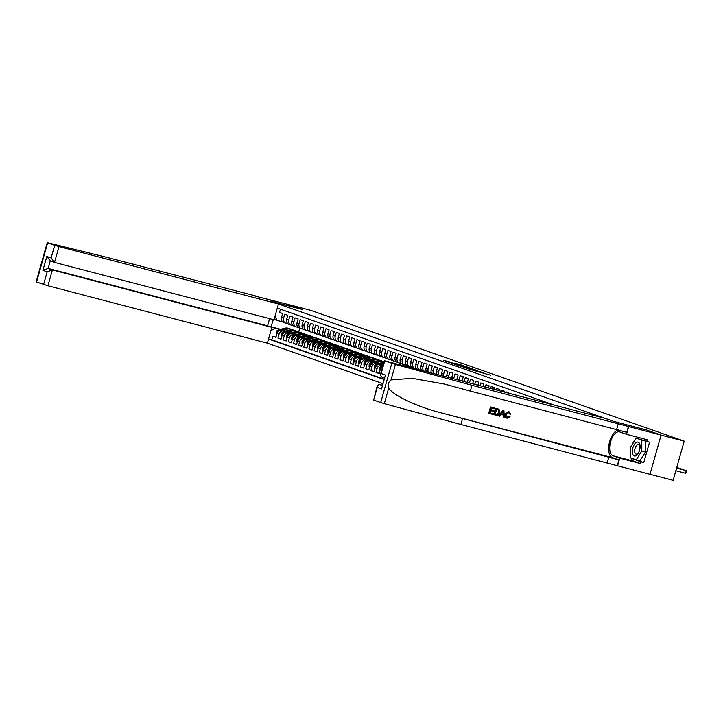<?xml version="1.0" encoding="UTF-8"?>
<svg xmlns="http://www.w3.org/2000/svg" width="723" height="723" viewBox="0 0 723 723"><rect width="100%" height="100%" fill="white"/><g stroke="black" fill="none" stroke-linecap="round" stroke-linejoin="round"><path stroke-width="1.08" d="M467.212 368.567L490.628 375.219L467.212 368.567M449.923 361.997L443.38 360.271L450.908 362.838L467.799 367.23L460.28 364.663L454.198 363.1L463.768 366.136L449.851 362.259M302.494 309.516L287.655 304.32L310.8 310.375L684.202 441.147L661.057 435.092L646.217 429.896L613.809 421.419L270.086 301.039L302.494 309.516M459.674 365.901L483.56 372.752L459.647 365.974M457.37 365.178L451.26 363.027L468.152 367.42L472.264 368.793L466.389 367.474L475.788 370.022L457.37 365.178M275.96 337.108L272.797 336.285L275.888 337.37L276.981 333.502L279.051 334.225A4.41 3.823 -70.7 0 1 283.949 330.953L285.196 331.279M281.12 338.915L277.957 338.093L281.048 339.177L282.142 335.309L284.211 336.032A4.41 3.823 -70.7 0 1 289.11 332.761L290.357 333.086M286.281 340.723L283.118 339.9L286.209 340.985L287.302 337.117L289.372 337.84A4.41 3.823 -70.7 0 1 294.27 334.568L295.517 334.894M291.441 342.53L288.278 341.708L291.369 342.792L292.472 338.924L294.532 339.647A4.41 3.823 -70.7 0 1 299.439 336.376L300.678 336.701M296.611 344.338L293.439 343.515L296.538 344.6L297.632 340.732L299.693 341.455A4.41 3.823 -70.7 0 1 304.6 338.183L305.838 338.509M301.771 346.145L298.599 345.323L301.699 346.407L302.792 342.539L304.853 343.262A4.41 3.823 -70.7 0 1 309.76 339.991L310.998 340.316M306.932 347.953L303.759 347.13L306.859 348.215L307.953 344.347L310.013 345.07A4.41 3.823 -70.7 0 1 314.921 341.798L316.159 342.124M312.092 349.76L308.92 348.938L312.02 350.022L313.113 346.154L315.174 346.877A4.41 3.823 -70.7 0 1 320.081 343.606L321.319 343.931M317.252 351.568L314.08 350.745L317.18 351.83L318.274 347.962L320.334 348.685A4.41 3.823 -70.7 0 1 325.242 345.413L326.48 345.739M322.413 353.375L319.241 352.553L322.341 353.637L323.434 349.769L325.495 350.492A4.41 3.823 -70.7 0 1 330.402 347.221L331.64 347.546M327.573 355.183L324.401 354.36L327.501 355.445L328.594 351.577L330.664 352.3A4.41 3.823 -70.7 0 1 335.562 349.028L336.801 349.354M332.734 356.99L329.561 356.168L332.661 357.252L333.755 353.384L335.824 354.107A4.41 3.823 -70.7 0 1 340.723 350.836L341.97 351.161M337.894 358.798L334.731 357.975L337.822 359.06L338.915 355.192L340.985 355.915A4.41 3.823 -70.7 0 1 345.883 352.643L347.13 352.969M343.054 360.605L339.891 359.783L342.982 360.867L344.076 356.999L346.145 357.722A4.41 3.823 -70.7 0 1 351.044 354.451L352.291 354.776M348.215 362.413L345.052 361.59L348.143 362.675L349.236 358.807L351.306 359.53A4.41 3.823 -70.7 0 1 356.204 356.258L357.451 356.584M353.375 364.22L350.212 363.398L353.303 364.482L354.397 360.614L356.466 361.337A4.41 3.823 -70.7 0 1 361.364 358.066L362.612 358.391M358.536 366.028L355.373 365.205L358.463 366.29L359.566 362.422L361.627 363.145A4.41 3.823 -70.7 0 1 366.525 359.873L367.772 360.199M363.705 367.835L360.533 367.013L363.633 368.097L364.726 364.229L366.787 364.952A4.41 3.823 -70.7 0 1 371.694 361.681L372.932 362.006M368.866 369.643L365.693 368.82L368.793 369.905L369.887 366.037L371.947 366.76A4.41 3.823 -70.7 0 1 376.855 363.488L378.093 363.814M374.026 371.45L370.854 370.628L373.954 371.712L375.047 367.844L377.108 368.567A4.41 3.823 -70.7 0 1 382.015 365.296L382.973 365.549M379.186 373.258L376.014 372.435L379.114 373.52L380.208 369.652L381.663 370.158M514.062 394.577L511.73 393.972M509.625 393.42L506.624 391.974L506.452 392.589M504.338 392.038L504.564 391.251L501.464 390.167L501.175 391.206M499.06 390.655L499.403 389.444L496.303 388.359L495.888 389.824M493.773 389.272L494.243 387.636L491.143 386.552L490.61 388.441M488.495 387.889L489.082 385.829L485.983 384.744L485.323 387.067M483.217 386.507L483.913 384.021L480.822 382.937L480.045 385.684M477.93 385.133L478.753 382.214L475.662 381.129L474.767 384.302M472.652 383.75L473.592 380.406L470.501 379.322L469.48 382.919M467.365 382.368L468.432 378.599L465.341 377.514L464.247 381.383A4.41 3.823 -70.7 0 0 464.202 381.536M462.096 380.985A4.41 3.823 109.3 0 1 462.178 380.66L463.271 376.791L460.18 375.707L459.078 379.575A4.41 3.823 -70.7 0 0 458.951 380.162M456.864 379.62A4.41 3.823 109.3 0 1 457.017 378.852L458.111 374.984L455.011 373.899L453.917 377.768A4.41 3.823 -70.7 0 0 453.746 378.798M451.667 378.256A4.41 3.823 109.3 0 1 451.857 377.045L452.95 373.176L449.851 372.092L448.757 375.96A4.41 3.823 -70.7 0 0 448.576 377.451M446.516 376.909A4.41 3.823 109.3 0 1 446.697 375.237L447.79 371.369L444.69 370.284L443.597 374.153A4.41 3.823 -70.7 0 0 443.452 376.105M441.41 375.571A4.41 3.823 109.3 0 1 441.536 373.43L442.63 369.561L439.53 368.477L438.436 372.345A4.41 3.823 -70.7 0 0 438.373 374.785M436.367 374.252A4.41 3.823 109.3 0 1 436.376 371.622L437.469 367.754L434.369 366.669L433.276 370.538A4.41 3.823 -70.7 0 0 433.366 373.475M431.387 372.951A4.41 3.823 109.3 0 1 431.215 369.815L432.309 365.946L429.209 364.862L428.115 368.73A4.41 3.823 -70.7 0 0 428.441 372.182M426.507 371.676A4.41 3.823 109.3 0 1 426.055 368.007L427.148 364.139L424.049 363.054L422.955 366.923A4.41 3.823 -70.7 0 0 423.642 370.926M421.78 370.438A4.41 3.823 109.3 0 1 420.894 366.2L421.988 362.331L418.888 361.247L417.795 365.115A4.41 3.823 -70.7 0 0 419.114 369.742M417.542 369.326A4.41 3.823 109.3 0 1 415.725 364.392L416.828 360.524L413.728 359.439L412.634 363.308A4.41 3.823 -70.7 0 0 414.875 368.432A4.41 3.823 -70.7 0 0 415.138 368.513L417.035 369.01M413.077 367.79A4.41 3.823 109.3 0 1 412.815 367.709A4.41 3.823 109.3 0 1 410.565 362.584L411.658 358.716L408.567 357.632L407.474 361.5A4.41 3.823 -70.7 0 0 409.715 366.624A4.41 3.823 -70.7 0 0 409.977 366.706L411.875 367.203M407.908 365.983A4.41 3.823 109.3 0 1 407.655 365.901A4.41 3.823 109.3 0 1 405.404 360.777L406.498 356.909L403.407 355.824L402.313 359.692A4.41 3.823 -70.7 0 0 404.555 364.817A4.41 3.823 -70.7 0 0 404.817 364.898L406.715 365.395M402.747 364.175A4.41 3.823 109.3 0 1 402.494 364.094A4.41 3.823 109.3 0 1 400.244 358.97L401.337 355.101L398.246 354.017L397.153 357.885A4.41 3.823 -70.7 0 0 399.394 363.009A4.41 3.823 -70.7 0 0 399.656 363.091L401.554 363.588M397.587 362.368A4.41 3.823 109.3 0 1 397.334 362.286A4.41 3.823 109.3 0 1 395.083 357.162L396.177 353.294L393.086 352.209L391.993 356.078A4.41 3.823 -70.7 0 0 394.234 361.202A4.41 3.823 -70.7 0 0 394.496 361.283L396.394 361.78M392.426 360.56A4.41 3.823 109.3 0 1 392.173 360.479A4.41 3.823 109.3 0 1 389.923 355.355L391.016 351.486L387.926 350.402L386.823 354.27A4.41 3.823 -70.7 0 0 389.073 359.394A4.41 3.823 -70.7 0 0 389.336 359.476L391.233 359.973M387.266 358.753A4.41 3.823 109.3 0 1 387.013 358.671A4.41 3.823 109.3 0 1 384.763 353.547L385.856 349.679L382.756 348.594L381.663 352.463A4.41 3.823 -70.7 0 0 383.913 357.587A4.41 3.823 -70.7 0 0 384.175 357.668L386.073 358.165M382.106 356.945A4.41 3.823 109.3 0 1 381.852 356.864A4.41 3.823 109.3 0 1 379.602 351.74L380.696 347.871L377.596 346.787L376.502 350.655A4.41 3.823 -70.7 0 0 378.753 355.779A4.41 3.823 -70.7 0 0 379.006 355.861L380.913 356.358M376.945 355.138A4.41 3.823 109.3 0 1 376.692 355.056A4.41 3.823 109.3 0 1 374.442 349.932L375.535 346.064L372.435 344.979L371.342 348.848A4.41 3.823 -70.7 0 0 373.592 353.972A4.41 3.823 -70.7 0 0 373.845 354.053L375.752 354.55M371.785 353.33A4.41 3.823 109.3 0 1 371.523 353.249A4.41 3.823 109.3 0 1 369.281 348.125L370.375 344.256L367.275 343.172L366.181 347.04A4.41 3.823 -70.7 0 0 368.432 352.164A4.41 3.823 -70.7 0 0 368.685 352.246L370.592 352.743M366.624 351.523A4.41 3.823 109.3 0 1 366.362 351.441A4.41 3.823 109.3 0 1 364.121 346.317L365.214 342.449L362.115 341.364L361.021 345.233A4.41 3.823 -70.7 0 0 363.271 350.357A4.41 3.823 -70.7 0 0 363.524 350.438L365.431 350.935M361.464 349.715A4.41 3.823 109.3 0 1 361.202 349.634A4.41 3.823 109.3 0 1 358.96 344.51L360.054 340.641L356.954 339.557L355.861 343.425A4.41 3.823 -70.7 0 0 358.111 348.549A4.41 3.823 -70.7 0 0 358.364 348.631L360.271 349.128M356.303 347.908A4.41 3.823 109.3 0 1 356.041 347.826A4.41 3.823 109.3 0 1 353.8 342.702L354.894 338.834L351.794 337.749L350.7 341.618A4.41 3.823 -70.7 0 0 352.951 346.742A4.41 3.823 -70.7 0 0 353.204 346.823L355.11 347.32M351.143 346.1A4.41 3.823 109.3 0 1 350.881 346.019A4.41 3.823 109.3 0 1 348.631 340.894L349.733 337.026L346.633 335.942L345.54 339.81A4.41 3.823 -70.7 0 0 347.79 344.934A4.41 3.823 -70.7 0 0 348.043 345.016L349.941 345.513M345.983 344.293A4.41 3.823 109.3 0 1 345.721 344.211A4.41 3.823 109.3 0 1 343.47 339.087L344.564 335.219L341.473 334.134L340.379 338.002A4.41 3.823 -70.7 0 0 342.621 343.127A4.41 3.823 -70.7 0 0 342.883 343.208L344.781 343.705M340.813 342.485A4.41 3.823 109.3 0 1 340.56 342.404A4.41 3.823 109.3 0 1 338.31 337.279L339.403 333.411L336.312 332.327L335.219 336.195A4.41 3.823 -70.7 0 0 337.46 341.319A4.41 3.823 -70.7 0 0 337.722 341.401L339.62 341.898M335.653 340.678A4.41 3.823 109.3 0 1 335.4 340.596A4.41 3.823 109.3 0 1 333.149 335.472L334.243 331.604L331.152 330.519L330.059 334.388A4.41 3.823 -70.7 0 0 332.3 339.512A4.41 3.823 -70.7 0 0 332.562 339.593L334.46 340.09M330.492 338.87A4.41 3.823 109.3 0 1 330.239 338.789A4.41 3.823 109.3 0 1 327.989 333.665L329.082 329.796L325.992 328.712L324.898 332.58A4.41 3.823 -70.7 0 0 327.139 337.704A4.41 3.823 -70.7 0 0 327.402 337.786L329.299 338.283M325.332 337.063A4.41 3.823 109.3 0 1 325.079 336.981A4.41 3.823 109.3 0 1 322.829 331.857L323.922 327.989L320.831 326.904L319.729 330.773A4.41 3.823 -70.7 0 0 321.979 335.897A4.41 3.823 -70.7 0 0 322.241 335.978L324.139 336.475M320.172 335.255A4.41 3.823 109.3 0 1 319.918 335.174A4.41 3.823 109.3 0 1 317.668 330.05L318.762 326.181L315.662 325.097L314.568 328.965A4.41 3.823 -70.7 0 0 316.819 334.089A4.41 3.823 -70.7 0 0 317.081 334.171L318.979 334.668M315.011 333.448A4.41 3.823 109.3 0 1 314.758 333.366A4.41 3.823 109.3 0 1 312.508 328.242L313.601 324.374L310.501 323.289L309.408 327.158A4.41 3.823 -70.7 0 0 311.658 332.282A4.41 3.823 -70.7 0 0 311.911 332.363L313.818 332.86M309.851 331.64A4.41 3.823 109.3 0 1 309.598 331.559A4.41 3.823 109.3 0 1 307.347 326.435L308.441 322.566L305.341 321.482L304.247 325.35A4.41 3.823 -70.7 0 0 306.498 330.474A4.41 3.823 -70.7 0 0 306.751 330.556L308.658 331.053M304.69 329.833A4.41 3.823 109.3 0 1 304.428 329.751A4.41 3.823 109.3 0 1 302.187 324.627L303.28 320.759L300.181 319.674L299.087 323.543A4.41 3.823 -70.7 0 0 301.337 328.667A4.41 3.823 -70.7 0 0 301.59 328.748L303.497 329.245M299.53 328.025A4.41 3.823 109.3 0 1 299.268 327.944A4.41 3.823 109.3 0 1 297.026 322.82L298.12 318.951L295.02 317.867L293.927 321.735A4.41 3.823 -70.7 0 0 296.177 326.859A4.41 3.823 -70.7 0 0 296.43 326.941L298.337 327.438M294.369 326.218A4.41 3.823 109.3 0 1 294.107 326.136A4.41 3.823 109.3 0 1 291.866 321.012L292.96 317.144L289.86 316.059L288.766 319.928A4.41 3.823 -70.7 0 0 291.017 325.052A4.41 3.823 -70.7 0 0 291.27 325.133L293.176 325.63M289.209 324.41A4.41 3.823 109.3 0 1 288.947 324.329A4.41 3.823 109.3 0 1 286.706 319.204L287.799 315.336L284.699 314.252L283.606 318.12A4.41 3.823 -70.7 0 0 285.856 323.244A4.41 3.823 -70.7 0 0 286.109 323.326L288.016 323.823M276.981 333.502A4.41 3.823 109.3 0 1 281.889 330.23L285.54 331.188M282.142 335.309A4.41 3.823 109.3 0 1 287.049 332.038L290.7 332.996M287.302 337.117A4.41 3.823 109.3 0 1 292.209 333.845L295.861 334.803M292.472 338.924A4.41 3.823 109.3 0 1 297.37 335.653L301.021 336.611M297.632 340.732A4.41 3.823 109.3 0 1 302.53 337.46L306.181 338.418M302.792 342.539A4.41 3.823 109.3 0 1 307.691 339.268L311.342 340.226M307.953 344.347A4.41 3.823 109.3 0 1 312.851 341.075L316.502 342.033M313.113 346.154A4.41 3.823 109.3 0 1 318.012 342.883L321.663 343.841M318.274 347.962A4.41 3.823 109.3 0 1 323.172 344.69L326.823 345.648M323.434 349.769A4.41 3.823 109.3 0 1 328.341 346.498L331.984 347.456M328.594 351.577A4.41 3.823 109.3 0 1 333.502 348.305L337.153 349.263M333.755 353.384A4.41 3.823 109.3 0 1 338.662 350.113L342.313 351.071M338.915 355.192A4.41 3.823 109.3 0 1 343.823 351.92L347.474 352.878M344.076 356.999A4.41 3.823 109.3 0 1 348.983 353.728L352.634 354.686M349.236 358.807A4.41 3.823 109.3 0 1 354.143 355.535L357.795 356.493M354.397 360.614A4.41 3.823 109.3 0 1 359.304 357.343L362.955 358.301M359.566 362.422A4.41 3.823 109.3 0 1 364.464 359.15L368.115 360.108M364.726 364.229A4.41 3.823 109.3 0 1 369.625 360.958L373.276 361.916M369.887 366.037A4.41 3.823 109.3 0 1 374.785 362.765L378.436 363.723M375.047 367.844A4.41 3.823 109.3 0 1 379.946 364.573L383.018 365.377M269.607 318.662L267.573 325.829L271.857 327.329L267.374 343.172L382.594 383.524M268.549 339.042L383.759 379.385M554.189 405.079L277.298 308.106M280.452 309.209L279.539 312.444L282.639 313.529L281.545 317.397A4.41 3.823 109.3 0 0 283.787 322.521A4.41 3.823 109.3 0 0 284.049 322.603M376.014 372.435L377.108 368.567M370.854 370.628L371.947 366.76M365.693 368.82L366.787 364.952M360.533 367.013L361.627 363.145M355.373 365.205L356.466 361.337M350.212 363.398L351.306 359.53M345.052 361.59L346.145 357.722M339.891 359.783L340.985 355.915M334.731 357.975L335.824 354.107M329.561 356.168L330.664 352.3M324.401 354.36L325.495 350.492M319.241 352.553L320.334 348.685M314.08 350.745L315.174 346.877M308.92 348.938L310.013 345.07M303.759 347.13L304.853 343.262M298.599 345.323L299.693 341.455M293.439 343.515L294.532 339.647M288.278 341.708L289.372 337.84M283.118 339.9L284.211 336.032M277.957 338.093L279.051 334.225M272.797 336.285L271.794 339.828L383.85 379.078M280.632 329.308L271.288 326.859L280.036 329.471M661.084 435.101L646.299 429.923L613.89 421.446L605.422 418.481L384.338 360.714L395.4 364.437L471.992 385.287L661.084 435.101L649.986 474.297L673.113 480.343L684.202 441.147M273.33 319.638L270.908 327.004M299.774 328.125L298.707 331.884M282.856 322.015L274.089 319.458M382.657 366.642A4.41 3.823 109.3 0 0 380.208 369.652M275.002 316.222L277.063 320.497M274.903 328.125L270.872 330.818M271.794 339.828L268.558 338.988M465.964 368.07L481.69 372.2L465.937 368.152M458.21 365.133L465.241 367.194L458.21 365.133M675.833 470.727L685.512 473.258L686.263 470.61L676.611 467.971M676.583 468.079L686.263 470.61L686.552 472.643L685.512 473.258M632.842 454.424A7.158 3.543 -75.3 0 0 639.304 451.035A7.158 3.543 -75.3 0 0 639.882 448.82A7.158 3.543 -75.3 0 0 639.575 443.669A7.158 3.543 -75.3 0 0 634.279 444.582A7.158 3.543 -75.3 0 0 632.842 454.424M639.846 449.019A4.898 2.431 -75.3 0 0 639.611 445.648A4.898 2.431 -75.3 0 0 638.545 444.591A4.898 2.431 -75.3 0 0 635.39 447.42A4.898 2.431 -75.3 0 0 635.002 453.014A4.898 2.431 -75.3 0 0 636.059 454.071A4.898 2.431 -75.3 0 0 639.367 450.854M636.222 438.165L645.503 441.084L645.485 451.965L639.891 460.894L630.619 457.975L630.637 447.094L636.222 438.165L641.798 440.117L641.78 450.998L636.195 459.927M645.503 441.084L641.798 440.117M645.485 451.965L641.78 450.998M493.041 413.628L490.077 412.86L493.041 413.628M493.348 413.737L493.14 414.469L489.082 413.411L490.881 407.049L494.794 408.079L494.586 408.811L491.459 407.989L490.899 409.95L493.827 410.709L490.917 409.914M494.794 408.079L490.646 406.968A14.352 7.103 -75.3 0 0 488.847 413.33L489.082 413.411M498.626 409.155L495.779 408.314A14.352 7.103 -75.3 0 0 493.981 414.668L496.005 408.396L499.548 409.905L499.674 412.734C499.114 414.767 497.948 415.617 496.204 415.273L494.207 414.749M509.308 416.294L510.031 416.701L507.157 418.228C505.504 417.605 504.961 416.285 505.522 414.243L508.992 411.703L510.61 414.107L509.769 414.098L508.748 412.426L506.308 414.451L507.293 417.478L509.308 416.294L508.034 417.243M508.45 412.318L509.769 414.098M508.766 411.622L505.106 414.098C504.609 416.159 505.214 417.505 506.94 418.147M618.635 429.896A14.352 7.103 -75.3 0 0 609.263 443.136A14.352 7.103 -75.3 0 0 612.489 457.659L618.942 459.918L617.297 465.72L649.986 474.297M471.992 385.287L470.348 391.089L444.627 384.094L412.101 378.319L391.016 379.937C388.323 382.124 387.555 384.862 388.694 388.134C392.752 395.056 416.529 406.462 439.06 412.291L618.942 459.918M503.895 410.456L502.774 410.149L498.771 415.924L503.009 410.23L503.895 410.456L504.302 417.388L503.47 417.171L503.389 415.056L501.021 414.433L499.837 416.222L499.006 416.005M503 414.921L503.47 417.171M382.133 385.16L379.358 384.428L382.069 385.377M462.539 418.689L460.903 424.491L617.297 465.72M628.386 426.525L626.751 432.327L470.348 391.089M384.735 360.885L381.157 373.547L385.44 375.047L381.518 388.929L377.234 387.429L373.646 400.081L380.696 402.548L391.785 363.353M388.694 388.134L384.311 403.633L460.903 424.491M628.676 426.624L626.498 434.306L647.239 439.729L646.76 441.428L636.963 438.355M634.143 459.213L643.75 462.593L649.543 442.151L646.76 441.428M643.75 462.593L640.976 461.87L640.497 463.56L619.756 458.138L617.578 465.82M626.498 434.306L619.765 431.947A12.39 6.136 -75.3 0 0 619.53 431.875A12.39 6.136 -75.3 0 0 610.519 442.069A12.39 6.136 -75.3 0 0 613.023 455.779L619.756 458.138M384.311 403.633L380.696 402.548M373.646 400.081L377.27 385.675L379.358 384.428M640.497 463.56L633.764 461.202A12.39 6.136 104.7 0 1 631.134 458.156M630.619 456.15A12.39 6.136 104.7 0 1 630.628 450.565M632.345 444.365A12.39 6.136 104.7 0 1 635.49 439.34M636.665 438.283A12.39 6.136 104.7 0 1 638.319 437.397M631.369 458.237L640.976 461.87M634.143 459.232L631.369 458.499M381.157 373.547L380.307 374.948L381.491 376.909M385.44 375.047L381.518 388.929M377.234 387.429L377.27 385.675M507.157 418.228L506.651 418.066M502.53 412.146L501.464 413.764L503.362 414.261L503.244 411.08L502.53 412.146M503.362 414.261L501.491 413.728M503.298 412.444L502.955 414.116M497.677 408.811L498.861 409.236M495.201 414.225L497.786 414.415L498.897 412.517L498.59 409.995L496.584 409.335L495.201 414.225M498.897 412.517L498.59 409.995L497.713 409.625M496.349 414.523L495.21 414.198M497.786 414.415L496.041 414.415M498.481 412.363L497.442 414.297M493.827 410.709L493.619 411.441L490.691 410.682L490.077 412.878M278.472 303.976L59.015 246.57L54.532 262.404L273.99 319.81L278.472 303.976L270.004 301.012L302.413 309.489L287.627 304.311L255.138 296.123M267.374 343.172L47.926 285.766L36.15 281.853L47.239 242.657L106.326 257.225L255.219 295.834M43.597 284.491L47.176 271.839L42.892 270.339L46.823 256.457L51.107 257.957L54.686 245.296L47.646 242.829L36.557 282.024M271.857 327.329L52.408 269.923L47.926 285.766M54.686 245.296L59.015 246.57M267.573 325.829L48.125 268.423L52.408 269.923L47.176 271.839M42.892 270.339L48.125 268.423L50.249 260.913L46.823 256.457M51.107 257.957L54.532 262.404L50.249 260.904M676.701 467.654L681.093 468.802L676.737 467.546M379.918 370.664L379.403 370.483L379.494 368.188A2.919 2.53 -70.7 0 1 381.536 366.082L382.928 365.711M382.738 366.371L382.512 366.425A2.919 2.53 109.3 0 0 380.813 367.763L381.428 367.98M380.587 364.744L383.416 363.976M374.758 368.857L374.243 368.676L374.324 366.38A2.919 2.53 -70.7 0 1 376.376 364.275L382.729 362.566A8.432 7.32 -70.7 0 1 383.877 362.359M382.729 362.566L383.714 362.91A8.432 7.32 109.3 0 0 383.714 362.91L377.352 364.618A2.919 2.53 109.3 0 0 375.644 365.955L376.267 366.172M379.331 364.473L383.597 363.317M378.111 363.633L380.343 363.027A6.995 6.073 -70.7 0 1 381.726 362.829M380.153 361.663A8.432 7.32 -70.7 0 1 384.04 361.771L383.091 361.437A8.432 7.32 -70.7 0 0 379.168 361.319L380.153 361.663L375.427 362.937M369.598 367.049L369.082 366.868L369.164 364.573A2.919 2.53 -70.7 0 1 371.215 362.467L377.569 360.759A8.432 7.32 -70.7 0 1 381.491 360.876L382.467 361.22A8.432 7.32 109.3 0 0 378.554 361.102L372.191 362.81A2.919 2.53 109.3 0 0 370.483 364.148L371.107 364.365M374.171 362.666L379.168 361.319M372.941 361.825L375.183 361.22A6.995 6.073 -70.7 0 1 376.566 361.021M370.266 361.129L374.993 359.855A8.432 7.32 -70.7 0 1 378.906 359.973A8.432 7.32 -70.7 0 1 380.144 360.56M364.437 365.242L363.922 365.061L364.003 362.765A2.919 2.53 -70.7 0 1 366.055 360.66L372.408 358.951A8.432 7.32 -70.7 0 1 376.331 359.069L377.307 359.412A8.432 7.32 109.3 0 0 373.384 359.295L367.031 361.003A2.919 2.53 109.3 0 0 365.323 362.34L365.946 362.557M369.01 360.858L374.008 359.512A8.432 7.32 -70.7 0 1 377.93 359.629L378.906 359.973M367.781 360.018L370.022 359.412A6.995 6.073 -70.7 0 1 371.405 359.214M365.106 359.322L369.824 358.048A8.432 7.32 -70.7 0 1 373.746 358.165A8.432 7.32 -70.7 0 1 374.984 358.753M359.277 363.434L358.762 363.253L358.843 360.958A2.919 2.53 -70.7 0 1 360.894 358.852L367.248 357.144A8.432 7.32 -70.7 0 1 371.161 357.261L372.146 357.605A8.432 7.32 109.3 0 0 368.224 357.487L361.871 359.195A2.919 2.53 109.3 0 0 360.162 360.533L360.786 360.75M363.85 359.051L368.847 357.704A8.432 7.32 -70.7 0 1 372.761 357.822L373.746 358.165M362.621 358.21L364.862 357.605A6.995 6.073 -70.7 0 1 366.245 357.406M359.946 357.514L364.663 356.24A8.432 7.32 -70.7 0 1 368.585 356.358A8.432 7.32 -70.7 0 1 369.824 356.945M354.116 361.627L353.601 361.446L353.683 359.15A2.919 2.53 -70.7 0 1 355.734 357.045L362.087 355.336A8.432 7.32 -70.7 0 1 366.001 355.454L366.986 355.797A8.432 7.32 109.3 0 0 363.063 355.68L356.71 357.388A2.919 2.53 109.3 0 0 355.002 358.725L355.626 358.942M358.689 357.243L363.687 355.897A8.432 7.32 -70.7 0 1 367.6 356.014L368.585 356.358M357.46 356.403L359.702 355.797A6.995 6.073 -70.7 0 1 361.084 355.599M354.785 355.707L359.503 354.433A8.432 7.32 -70.7 0 1 363.425 354.55A8.432 7.32 -70.7 0 1 364.663 355.138M348.956 359.819L348.441 359.638L348.522 357.343A2.919 2.53 -70.7 0 1 350.574 355.237L356.927 353.529A8.432 7.32 -70.7 0 1 360.84 353.646L361.825 353.99A8.432 7.32 109.3 0 0 357.903 353.872L351.55 355.58A2.919 2.53 109.3 0 0 349.842 356.918L350.465 357.135M353.52 355.436L358.527 354.089A8.432 7.32 -70.7 0 1 362.44 354.207L363.425 354.55M352.3 354.595L354.541 353.99A6.995 6.073 -70.7 0 1 355.924 353.791M349.625 353.899L354.342 352.625A8.432 7.32 -70.7 0 1 358.265 352.743A8.432 7.32 -70.7 0 1 359.503 353.33M343.786 358.012L343.28 357.831L343.362 355.535A2.919 2.53 -70.7 0 1 345.404 353.43L351.767 351.721A8.432 7.32 -70.7 0 1 355.68 351.839L356.665 352.182A8.432 7.32 109.3 0 0 352.743 352.065L346.389 353.773A2.919 2.53 109.3 0 0 344.681 355.11L345.305 355.327M348.359 353.628L353.366 352.282A8.432 7.32 -70.7 0 1 357.279 352.399L358.265 352.743M347.139 352.788L349.372 352.182A6.995 6.073 -70.7 0 1 350.763 351.984M344.464 352.092L349.182 350.818A8.432 7.32 -70.7 0 1 353.104 350.935A8.432 7.32 -70.7 0 1 354.342 351.523M338.626 356.204L338.12 356.023L338.201 353.728A2.919 2.53 -70.7 0 1 340.244 351.622L346.606 349.914A8.432 7.32 -70.7 0 1 350.519 350.031L351.505 350.375A8.432 7.32 109.3 0 0 347.582 350.257L341.229 351.965A2.919 2.53 109.3 0 0 339.521 353.303L340.135 353.52M343.199 351.821L348.206 350.474A8.432 7.32 -70.7 0 1 352.119 350.592L353.104 350.935M341.979 350.98L344.211 350.375A6.995 6.073 -70.7 0 1 345.603 350.176M339.295 350.284L344.021 349.01A8.432 7.32 -70.7 0 1 347.944 349.128A8.432 7.32 -70.7 0 1 349.182 349.715M333.466 354.397L332.96 354.216L333.041 351.92A2.919 2.53 -70.7 0 1 335.083 349.815L341.446 348.106A8.432 7.32 -70.7 0 1 345.359 348.224L346.344 348.567A8.432 7.32 109.3 0 0 342.422 348.45L336.068 350.158A2.919 2.53 109.3 0 0 334.36 351.495L334.975 351.712M338.039 350.013L343.045 348.667A8.432 7.32 -70.7 0 1 346.959 348.784L347.944 349.128M336.819 349.173L339.051 348.567A6.995 6.073 -70.7 0 1 340.443 348.369M334.134 348.477L338.861 347.203A8.432 7.32 -70.7 0 1 342.783 347.32A8.432 7.32 -70.7 0 1 344.021 347.908M328.305 352.589L327.799 352.408L327.881 350.113A2.919 2.53 -70.7 0 1 329.923 348.007L336.276 346.299A8.432 7.32 -70.7 0 1 340.199 346.416L341.175 346.76A8.432 7.32 109.3 0 0 337.261 346.642L330.908 348.35A2.919 2.53 109.3 0 0 329.2 349.688L329.815 349.905M332.878 348.206L337.876 346.859A8.432 7.32 -70.7 0 1 341.798 346.977L342.783 347.32M331.658 347.365L333.89 346.76A6.995 6.073 -70.7 0 1 335.282 346.561M328.974 346.669L333.701 345.395A8.432 7.32 -70.7 0 1 337.614 345.513A8.432 7.32 -70.7 0 1 338.861 346.1M323.145 350.782L322.63 350.601L322.72 348.305A2.919 2.53 -70.7 0 1 324.763 346.2L331.116 344.491A8.432 7.32 -70.7 0 1 335.038 344.609L336.014 344.952A8.432 7.32 109.3 0 0 332.101 344.835L325.748 346.543A2.919 2.53 109.3 0 0 324.04 347.88L324.654 348.097M327.718 346.398L332.716 345.052A8.432 7.32 -70.7 0 1 336.638 345.169L337.614 345.513M326.498 345.558L328.73 344.952A6.995 6.073 -70.7 0 1 330.122 344.754M323.814 344.862L328.54 343.588A8.432 7.32 -70.7 0 1 332.453 343.705A8.432 7.32 -70.7 0 1 333.701 344.293M317.984 348.974L317.469 348.793L317.56 346.498A2.919 2.53 -70.7 0 1 319.602 344.392L325.956 342.684A8.432 7.32 -70.7 0 1 329.878 342.801L330.854 343.145A8.432 7.32 109.3 0 0 326.941 343.027L320.587 344.735A2.919 2.53 109.3 0 0 318.879 346.073L319.494 346.29M322.557 344.591L327.555 343.244A8.432 7.32 -70.7 0 1 331.477 343.362L332.453 343.705M321.337 343.75L323.57 343.145A6.995 6.073 -70.7 0 1 324.961 342.946M318.653 343.054L323.38 341.78A8.432 7.32 -70.7 0 1 327.293 341.898A8.432 7.32 -70.7 0 1 328.54 342.485M312.824 347.167L312.309 346.986L312.399 344.69A2.919 2.53 -70.7 0 1 314.442 342.585L320.795 340.876A8.432 7.32 -70.7 0 1 324.717 340.994L325.693 341.337A8.432 7.32 109.3 0 0 321.78 341.22L315.418 342.928A2.919 2.53 109.3 0 0 313.719 344.265L314.333 344.482M317.397 342.783L322.395 341.437A8.432 7.32 -70.7 0 1 326.317 341.554L327.293 341.898M316.177 341.943L318.409 341.337A6.995 6.073 -70.7 0 1 319.801 341.139M313.493 341.247L318.219 339.973A8.432 7.32 -70.7 0 1 322.133 340.09A8.432 7.32 -70.7 0 1 323.38 340.678M307.664 345.359L307.148 345.178L307.239 342.883A2.919 2.53 -70.7 0 1 309.281 340.777L315.635 339.069A8.432 7.32 -70.7 0 1 319.557 339.186L320.533 339.53A8.432 7.32 109.3 0 0 316.62 339.412L310.257 341.12A2.919 2.53 109.3 0 0 308.558 342.458L309.173 342.675M312.237 340.976L317.234 339.629A8.432 7.32 -70.7 0 1 321.157 339.747L322.133 340.09M311.017 340.135L313.249 339.53A6.995 6.073 -70.7 0 1 314.641 339.331M308.332 339.439L313.059 338.165A8.432 7.32 -70.7 0 1 316.972 338.283A8.432 7.32 -70.7 0 1 318.21 338.87M302.503 343.552L301.988 343.371L302.069 341.075A2.919 2.53 -70.7 0 1 304.121 338.97L310.474 337.261A8.432 7.32 -70.7 0 1 314.397 337.379L315.373 337.722A8.432 7.32 109.3 0 0 311.459 337.605L305.097 339.313A2.919 2.53 109.3 0 0 303.389 340.65L304.012 340.867M307.076 339.168L312.074 337.822A8.432 7.32 -70.7 0 1 315.996 337.939L316.972 338.283M305.856 338.328L308.088 337.722A6.995 6.073 -70.7 0 1 309.471 337.524M303.172 337.632L307.899 336.358A8.432 7.32 -70.7 0 1 311.812 336.475A8.432 7.32 -70.7 0 1 313.05 337.063M297.343 341.744L296.828 341.563L296.909 339.268A2.919 2.53 -70.7 0 1 298.961 337.162L305.314 335.454A8.432 7.32 -70.7 0 1 309.236 335.571L310.212 335.915A8.432 7.32 109.3 0 0 306.299 335.797L299.937 337.505A2.919 2.53 109.3 0 0 298.228 338.843L298.852 339.06M301.916 337.361L306.914 336.014A8.432 7.32 -70.7 0 1 310.836 336.132L311.812 336.475M300.687 336.52L302.928 335.915A6.995 6.073 -70.7 0 1 304.311 335.716M298.012 335.824L302.729 334.55A8.432 7.32 -70.7 0 1 306.651 334.668A8.432 7.32 -70.7 0 1 307.89 335.255M292.182 339.937L291.667 339.756L291.749 337.46A2.919 2.53 -70.7 0 1 293.8 335.355L300.153 333.646A8.432 7.32 -70.7 0 1 304.067 333.764L305.052 334.107A8.432 7.32 109.3 0 0 301.13 333.99L294.776 335.698A2.919 2.53 109.3 0 0 293.068 337.035L293.692 337.252M296.755 335.553L301.753 334.207A8.432 7.32 -70.7 0 1 305.675 334.324L306.651 334.668M295.526 334.713L297.768 334.107A6.995 6.073 -70.7 0 1 299.15 333.909M292.851 334.017L297.569 332.743A8.432 7.32 -70.7 0 1 301.491 332.86A8.432 7.32 -70.7 0 1 302.729 333.448M287.022 338.129L286.507 337.948L286.588 335.653A2.919 2.53 -70.7 0 1 288.64 333.547L294.993 331.839A8.432 7.32 -70.7 0 1 298.906 331.956L299.891 332.3A8.432 7.32 109.3 0 0 295.969 332.182L289.616 333.89A2.919 2.53 109.3 0 0 287.908 335.228L288.531 335.445M291.595 333.746L296.593 332.399A8.432 7.32 -70.7 0 1 300.506 332.517L301.491 332.86M290.366 332.905L292.607 332.3A6.995 6.073 -70.7 0 1 293.99 332.101M287.691 332.209L292.408 330.935A8.432 7.32 -70.7 0 1 296.331 331.053A8.432 7.32 -70.7 0 1 297.569 331.64M281.862 336.322L281.346 336.141L281.428 333.845A2.919 2.53 -70.7 0 1 283.479 331.74L289.833 330.031A8.432 7.32 -70.7 0 1 293.746 330.149L294.731 330.492A8.432 7.32 109.3 0 0 290.809 330.375L284.455 332.083A2.919 2.53 109.3 0 0 282.747 333.42L283.371 333.637M286.425 331.938L291.432 330.592A8.432 7.32 -70.7 0 1 295.346 330.709L296.331 331.053M285.205 331.098L287.447 330.492A6.995 6.073 -70.7 0 1 288.829 330.294M282.53 330.402L287.248 329.128A8.432 7.32 -70.7 0 1 291.17 329.245A8.432 7.32 -70.7 0 1 292.408 329.833M276.701 334.514L276.186 334.333L276.267 332.038A2.919 2.53 -70.7 0 1 278.31 329.932L284.672 328.224A8.432 7.32 -70.7 0 1 288.585 328.341L289.571 328.685A8.432 7.32 109.3 0 0 285.648 328.567L279.295 330.275A2.919 2.53 109.3 0 0 277.587 331.613L278.21 331.83M281.265 330.131L286.272 328.784A8.432 7.32 -70.7 0 1 290.185 328.902L291.17 329.245M281.889 330.23L283.949 330.953M287.049 332.038L289.11 332.761M292.209 333.845L294.27 334.568M297.37 335.653L299.439 336.376M302.53 337.46L304.6 338.183M307.691 339.268L309.76 339.991M312.851 341.075L314.921 341.798M318.012 342.883L320.081 343.606M323.172 344.69L325.242 345.413M328.341 346.498L330.402 347.221M333.502 348.305L335.562 349.028M338.662 350.113L340.723 350.836M343.823 351.92L345.883 352.643M348.983 353.728L351.044 354.451M354.143 355.535L356.204 356.258M359.304 357.343L361.364 358.066M364.464 359.15L366.525 359.873M369.625 360.958L371.694 361.681M374.785 362.765L376.855 363.488M379.946 364.573L382.015 365.296M281.545 317.397L283.606 318.12M286.706 319.204L288.766 319.928M291.866 321.012L293.927 321.735M297.026 322.82L299.087 323.543M302.187 324.627L304.247 325.35M307.347 326.435L309.408 327.158M312.508 328.242L314.568 328.965M317.668 330.05L319.729 330.773M322.829 331.857L324.898 332.58M327.989 333.665L330.059 334.388M333.149 335.472L335.219 336.195M338.31 337.279L340.379 338.002M343.47 339.087L345.54 339.81M348.631 340.894L350.7 341.618M353.8 342.702L355.861 343.425M358.96 344.51L361.021 345.233M364.121 346.317L366.181 347.04M369.281 348.125L371.342 348.848M374.442 349.932L376.502 350.655M379.602 351.74L381.663 352.463M384.763 353.547L386.823 354.27M389.923 355.355L391.993 356.078M395.083 357.162L397.153 357.885M400.244 358.97L402.313 359.692M405.404 360.777L407.474 361.5M410.565 362.584L412.634 363.308M415.725 364.392L417.795 365.115M420.894 366.2L422.955 366.923M426.055 368.007L428.115 368.73M431.215 369.815L433.276 370.538M436.376 371.622L438.436 372.345M441.536 373.43L443.597 374.153M446.697 375.237L448.757 375.96M451.857 377.045L453.917 377.768M457.017 378.852L459.078 379.575M462.178 380.66L464.247 381.383M476.52 371.559L476.656 371.071M484.97 373.764L485.106 373.285M448.377 362.033L448.504 361.581M439.06 412.291L612.489 457.659M608.847 456.963L607.203 462.756M616.656 429.363L618.292 423.561M395.4 364.437L391.016 379.937M633.764 461.202L613.023 455.779M379.485 368.242L380.614 368.64M381.536 366.082L382.512 366.425M374.324 366.434L375.454 366.832M376.376 364.275L377.352 364.618M369.164 364.627L370.293 365.025M377.569 360.759L378.554 361.102M371.215 362.467L372.191 362.81M364.003 362.819L365.133 363.217M374.008 359.512L374.993 359.855M372.408 358.951L373.384 359.295M366.055 360.66L367.031 361.003M358.843 361.012L359.973 361.41M368.847 357.704L369.824 358.048M367.248 357.144L368.224 357.487M360.894 358.852L361.871 359.195M353.683 359.204L354.812 359.602M363.687 355.897L364.663 356.24M362.087 355.336L363.063 355.68M355.734 357.045L356.71 357.388M348.522 357.397L349.652 357.795M358.527 354.089L359.503 354.433M356.927 353.529L357.903 353.872M350.574 355.237L351.55 355.58M343.362 355.589L344.482 355.987M353.366 352.282L354.342 352.625M351.767 351.721L352.743 352.065M345.404 353.43L346.389 353.773M338.201 353.782L339.322 354.18M348.206 350.474L349.182 350.818M346.606 349.914L347.582 350.257M340.244 351.622L341.229 351.965M333.041 351.974L334.162 352.372M343.045 348.667L344.021 349.01M341.446 348.106L342.422 348.45M335.083 349.815L336.068 350.158M327.881 350.167L329.001 350.565M337.876 346.859L338.861 347.203M336.276 346.299L337.261 346.642M329.923 348.007L330.908 348.35M322.711 348.359L323.841 348.757M332.716 345.052L333.701 345.395M331.116 344.491L332.101 344.835M324.763 346.2L325.748 346.543M317.551 346.552L318.68 346.95M327.555 343.244L328.54 343.588M325.956 342.684L326.941 343.027M319.602 344.392L320.587 344.735M312.39 344.744L313.52 345.142M322.395 341.437L323.38 341.78M320.795 340.876L321.78 341.22M314.442 342.585L315.418 342.928M307.23 342.937L308.36 343.335M317.234 339.629L318.219 339.973M315.635 339.069L316.62 339.412M309.281 340.777L310.257 341.12M302.069 341.129L303.199 341.527M312.074 337.822L313.059 338.165M310.474 337.261L311.459 337.605M304.121 338.97L305.097 339.313M296.909 339.322L298.039 339.72M306.914 336.014L307.899 336.358M305.314 335.454L306.299 335.797M298.961 337.162L299.937 337.505M291.749 337.514L292.878 337.912M301.753 334.207L302.729 334.55M300.153 333.646L301.13 333.99M293.8 335.355L294.776 335.698M286.588 335.707L287.718 336.105M296.593 332.399L297.569 332.743M294.993 331.839L295.969 332.182M288.64 333.547L289.616 333.89M281.428 333.899L282.557 334.297M291.432 330.592L292.408 330.935M289.833 330.031L290.809 330.375M283.479 331.74L284.455 332.083M276.267 332.092L277.388 332.49M286.272 328.784L287.248 329.128M284.672 328.224L285.648 328.567M278.31 329.932L279.295 330.275M412.815 367.709L414.875 368.432M407.655 365.901L409.715 366.624M402.494 364.094L404.555 364.817M397.334 362.286L399.394 363.009M392.173 360.479L394.234 361.202M387.013 358.671L389.073 359.394M381.852 356.864L383.913 357.587M376.692 355.056L378.753 355.779M371.523 353.249L373.592 353.972M366.362 351.441L368.432 352.164M361.202 349.634L363.271 350.357M356.041 347.826L358.111 348.549M350.881 346.019L352.951 346.742M345.721 344.211L347.79 344.934M340.56 342.404L342.621 343.127M335.4 340.596L337.46 341.319M330.239 338.789L332.3 339.512M325.079 336.981L327.139 337.704M319.918 335.174L321.979 335.897M314.758 333.366L316.819 334.089M309.598 331.559L311.658 332.282M304.428 329.751L306.498 330.474M299.268 327.944L301.337 328.667M294.107 326.136L296.177 326.859M288.947 324.329L291.017 325.052M283.787 322.521L285.856 323.244M384.338 360.714L380.307 374.948M384.193 377.867L381.301 376.855"/></g></svg>
